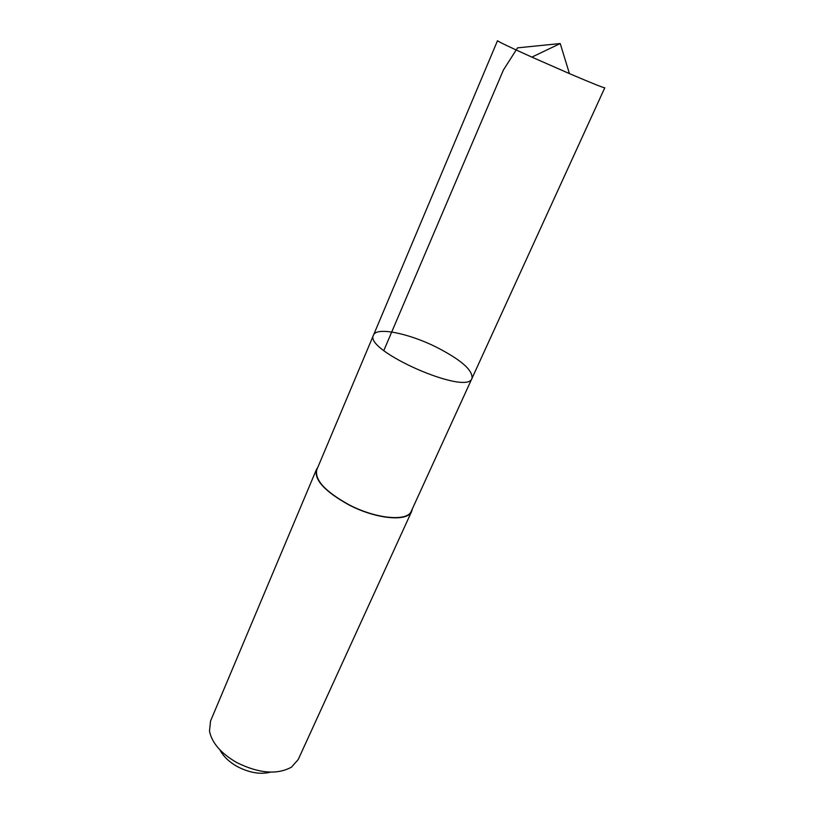 <?xml version="1.0" encoding="UTF-8"?>
<svg xmlns="http://www.w3.org/2000/svg" width="814" height="814" viewBox="0 0 814 814"><rect width="100%" height="100%" fill="white"/><g stroke="black" fill="none" stroke-linecap="round" stroke-linejoin="round"><path stroke-width="1.22" d="M373.524 335.053C363.156 350.427 467.724 396.326 472.028 378.286C472.873 370.034 460.683 359.503 435.439 346.683C408.018 333.14 376.394 326.821 373.524 335.053C363.156 350.427 467.724 396.326 472.028 378.286L604.782 87.79C603.561 87.881 591.778 83.15 569.434 73.606L531.868 57.112C509.717 47.131 498.26 41.656 497.507 40.7L316.809 469.709C314.479 479.904 325.254 491.605 349.145 504.833C376.251 519.006 407.58 521.754 411.294 511.182L472.028 378.286M412.322 508.933L411.67 511.365C407.926 522.018 376.343 519.251 349.013 504.955C324.939 491.625 314.072 479.833 316.422 469.556L317.775 467.44M411.67 511.365L298.239 759.503L291.534 767.114C277.116 774.999 258.821 773.473 236.671 762.514C220.93 753.337 211.864 742.856 209.483 731.094L210.551 721.011L316.422 469.556M270.635 772.14C260.5 774.694 249.379 772.832 237.271 766.554C229.009 761.873 223.229 756.308 219.933 749.877M383.821 350.539L503.428 69.973L517.551 47.853L560.225 43.549L531.868 57.112M560.225 43.549L569.434 73.606"/></g></svg>
